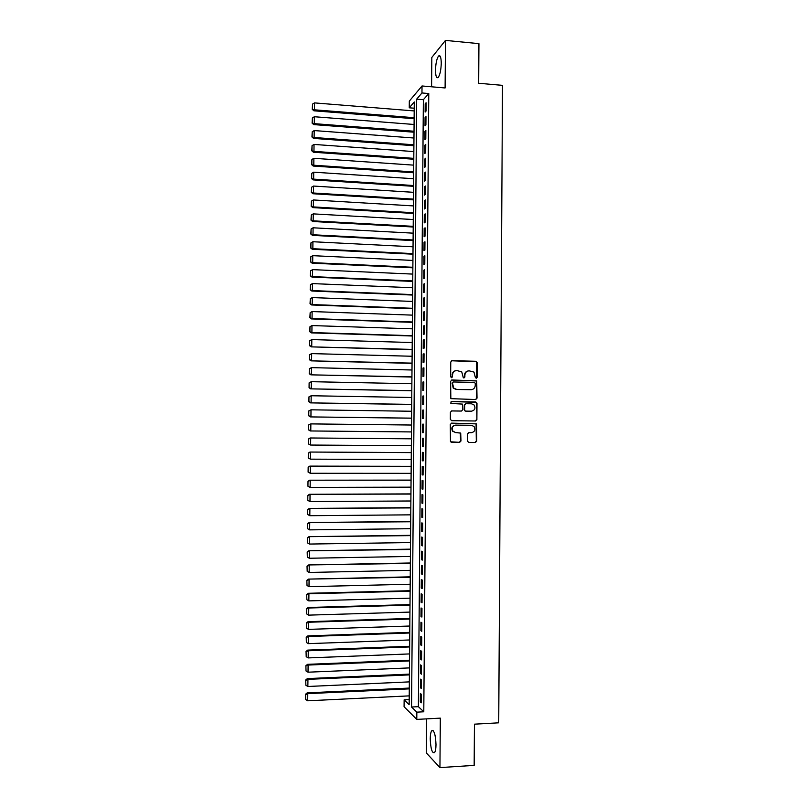 <?xml version="1.0" encoding="UTF-8"?>
<svg xmlns="http://www.w3.org/2000/svg" width="808" height="808" viewBox="0 0 808 808"><rect width="100%" height="100%" fill="white"/><g stroke="black" fill="none" stroke-linecap="round" stroke-linejoin="round"><path stroke-width="1.21" d="M476.225 378.265L477.154 377.316L477.255 362.691L475.942 361.277L452.096 360.671L450.753 362.014L450.652 376.73L451.571 377.72L452.51 376.77L452.531 374.872C452.803 372.185 454.237 370.751 456.823 370.539L461.742 371.882L463.297 377.71L463.933 377.993L464.873 377.043L464.883 375.144C465.156 372.478 466.58 371.034 469.145 370.832L473.983 372.104L475.316 377.275L476.225 378.265M476.175 378.255L476.73 377.386L476.387 361.731L451.591 360.762M451.551 377.72L452.531 374.872M463.893 377.993L464.883 375.144M436.007 744.653C435.552 734.593 434.128 729.967 431.714 730.775C430.795 732.078 430.31 734.755 430.24 738.795C430.664 748.794 432.088 753.42 434.532 752.682C435.441 751.389 435.936 748.713 436.007 744.653M441.259 63.287C441.138 57.136 440.219 54.732 438.512 56.075C436.734 58.762 435.734 63.448 435.512 70.134C435.623 76.275 436.542 78.679 438.259 77.356C440.027 74.71 441.027 70.023 441.259 63.287M467.408 441.037L468.721 442.43L475.407 442.481L476.74 441.107L476.498 423.857L451.642 423.129L450.298 424.503L450.47 441.784L459.631 442.36L460.974 440.986L460.701 433.068L455.672 432.543L452.965 431.209C451.44 427.967 452.359 425.937 455.732 425.119L471.458 425.291L474.044 426.513C475.69 429.755 474.811 431.815 471.407 432.694L468.791 432.674L467.458 434.037L467.408 441.037M416.837 712.151L416.787 719.403L404.081 706.748L404.141 699.819L409.151 704.687L414.272 101.949L409.252 107.807L409.313 101.121L422.018 85.971L421.968 92.96L416.675 99.142L411.555 707.02L416.837 712.151L423.786 711.787L428.775 93.536L421.968 92.96M422.018 85.971L445.107 87.961L445.471 40.4L478.942 43.642L478.679 83.264L502.505 85.355L498.728 722.817L474.437 724.17L474.165 765.388L439.946 767.6L440.32 718.13L416.787 719.403M475.69 399.526L477.023 398.162L476.72 380.881L451.955 379.982L450.611 381.346L450.844 398.657L475.69 399.526M476.983 403.333L476.882 419.625L475.548 420.988L451.662 420.695L450.339 419.291L450.389 412.272L451.733 410.908L461.449 411.05L462.782 409.686L462.459 404.091L451.389 403.475L450.702 403.152L451.399 401.536L476.609 402.354L476.882 419.625M426.533 718.878L426.271 752.864L439.946 767.6M445.471 40.4L431.826 57.429L431.593 86.789M426.028 111.08L426.089 102.767L425.19 103.778L425.129 112.059L426.028 111.08M425.907 124.937L425.978 116.625L425.079 117.584L425.008 125.876L425.907 124.937M425.796 138.804L425.866 130.482L424.968 131.401L424.897 139.703L425.796 138.804M425.685 152.682L425.755 144.349L424.856 145.228L424.786 153.54L425.685 152.682M425.574 166.569L425.644 158.237L424.745 159.075L424.675 167.387L425.574 166.569M425.462 180.467L425.523 172.124L424.624 172.922L424.564 181.244L425.462 180.467M425.341 194.385L425.412 186.032L424.513 186.789L424.442 195.112L425.341 194.385M425.23 208.302L425.301 199.95L424.402 200.667L424.331 208.989L425.23 208.302M425.119 222.24L425.19 213.878L424.291 214.554L424.22 222.887L425.119 222.24M425.008 236.189L425.069 227.816L424.17 228.442L424.109 236.794L425.008 236.189M424.887 250.147L424.957 241.774L424.059 242.36L423.988 250.702L424.887 250.147M424.776 264.115L424.846 255.732L423.947 256.277L423.877 264.63L424.776 264.115M424.665 278.093L424.735 269.7L423.836 270.205L423.766 278.568L424.665 278.093M424.554 292.082L424.614 283.689L423.715 284.143L423.655 292.516L424.554 292.082M424.432 306.091L424.503 297.687L423.604 298.101L423.533 306.474L424.432 306.091M424.321 320.099L424.392 311.696L423.493 312.07L423.422 320.453L424.321 320.099M424.21 334.128L424.271 325.715L423.372 326.038L423.311 334.431L424.21 334.128M424.089 348.167L424.16 339.744L423.261 340.027L423.19 348.43L424.089 348.167M423.978 362.216L424.049 353.783L423.15 354.025L423.079 362.428L423.978 362.216M423.867 376.276L423.927 367.832L423.028 368.034L422.968 376.447L423.867 376.276M423.745 390.345L423.816 381.901L422.917 382.063L422.847 390.476L423.745 390.345M423.634 404.424L423.705 395.981L422.806 396.092L422.736 404.515L423.634 404.424M465.741 403.737L464.267 405.111L464.236 409.737L464.943 410.666M423.523 418.524L423.584 410.06L422.685 410.141L422.624 418.564L423.523 418.524M423.402 432.623L423.473 424.16L422.574 424.19L422.503 432.634L423.402 432.623M423.291 446.743L423.362 438.269L422.463 438.259L422.392 446.703L423.291 446.743L422.392 446.703M423.17 460.873L423.24 452.399L422.342 452.339L422.271 460.792L423.17 460.873M423.059 475.013L423.129 466.529L422.231 466.428L422.16 474.892L423.059 475.013M422.948 489.163L423.008 480.669L422.109 480.528L422.049 488.991L422.948 489.163M422.826 503.334L422.897 494.829L421.998 494.647L421.928 503.111L422.826 503.334M422.715 517.504L422.786 509L421.887 508.767L421.816 517.251L422.715 517.504M422.594 531.694L422.665 523.18L421.766 522.907L421.695 531.391L422.594 531.694M422.483 545.885L422.554 537.37L421.655 537.047L421.584 545.541L422.483 545.885M422.362 560.096L422.433 551.571L421.534 551.207L421.463 559.712L422.362 560.096M422.251 574.316L422.321 565.782L421.423 565.378L421.352 573.892L422.251 574.316M422.13 588.557L422.2 580.013L421.301 579.558L421.231 588.083L422.13 588.557M422.018 602.798L422.089 594.254L421.19 593.759L421.12 602.283L422.018 602.798M421.897 617.06L421.968 608.505L421.069 607.959L420.998 616.494L421.897 617.06M421.786 631.321L421.857 622.766L420.958 622.18L420.887 630.715L421.786 631.321M421.665 645.602L421.736 637.037L420.837 636.411L420.766 644.956L421.665 645.602M421.554 659.894L421.625 651.319L420.726 650.652L420.655 659.197L421.554 659.894M421.433 674.195L421.503 665.62L420.604 664.903L420.534 673.458L421.433 674.195M421.321 688.517L421.392 679.922L420.493 679.164L420.423 687.729L421.321 688.517M428.775 93.536L423.372 99.697L418.382 706.667L423.786 711.787M420.372 693.436L420.301 702.011L421.2 702.839L421.271 694.244L420.372 693.436M409.191 699.566L404.141 699.819M414.221 108.211L409.252 107.807M423.372 99.697L416.675 99.142M418.382 706.667L411.555 707.02M425.19 103.778L426.079 103.848M425.079 117.584L425.968 117.655M424.968 131.401L425.856 131.472M424.856 145.228L425.745 145.299M424.745 159.075L425.634 159.136M424.624 172.922L425.523 172.983M424.513 186.789L425.402 186.85M424.402 200.667L425.291 200.717M424.291 214.554L425.18 214.605M424.17 228.442L425.069 228.492M424.059 242.36L424.957 242.4M423.947 256.277L424.836 256.318M423.836 270.205L424.725 270.246M423.715 284.143L424.614 284.184M423.604 298.101L424.503 298.132M423.493 312.07L424.382 312.1M423.372 326.038L424.271 326.068M423.261 340.027L424.16 340.057M423.15 354.025L424.049 354.055M423.028 368.034L423.927 368.064M422.917 382.063L423.816 382.083M422.806 396.092L423.705 396.112M422.685 410.141L423.584 410.151M422.574 424.19L423.473 424.2M422.271 460.792L423.17 460.792M422.16 474.892L423.059 474.892M422.049 488.991L422.948 488.991M421.928 503.111L422.826 503.111M421.816 517.251L422.715 517.241M421.695 531.391L422.604 531.381M421.584 545.541L422.483 545.531M421.463 559.712L422.372 559.692M421.352 573.892L422.251 573.872M421.231 588.083L422.14 588.052M421.12 602.283L422.018 602.253M420.998 616.494L421.907 616.464M420.887 630.715L421.786 630.684M420.766 644.956L421.675 644.915M420.655 659.197L421.554 659.166M420.534 673.458L421.443 673.418M420.423 687.729L421.321 687.689M420.301 702.011L421.21 701.96M468.105 370.943C465.883 371.417 464.671 372.852 464.469 375.225M455.742 370.66C453.53 371.155 452.318 372.579 452.137 374.942M475.619 399.516L476.599 398.213L476.296 380.952L451.521 380.053M475.276 383.376L474.357 382.396L453.409 381.952L452.47 382.901L453.631 388.022L456.682 389.426L471.003 389.709C473.569 389.486 474.983 388.042 475.256 385.376L475.276 383.376M453.096 382.002L452.47 382.901M471.387 389.698L456.278 389.486L453.227 388.072L452.076 382.972M475.356 420.988L476.457 419.645M451.44 410.939L461.247 411.06M451.116 401.576L475.68 401.94M471.549 411.191L471.488 411.191C474.942 410.292 475.791 408.212 474.054 404.949L471.539 403.798L466.014 403.717L464.671 405.071L464.64 409.707M464.236 409.737L464.58 410.686L465.964 411.11L471.488 411.191M464.58 410.686L465.964 411.11M471.064 411.221L465.549 411.141M476.558 403.374L475.256 401.98M471.407 432.694L468.67 432.674M455.328 425.129C451.965 425.947 451.046 427.977 452.571 431.209L455.672 432.543M451.359 442.299L459.227 442.35L460.56 440.976L460.297 433.068L455.278 432.543M468.589 442.42L474.983 442.471L476.316 441.097L476.074 423.867L451.43 423.139M414.14 117.695L314.433 109.817L314.514 102.899L414.191 110.928M312.484 108.928L312.534 104.091L312.262 109.332L314.433 109.817L313.878 110.797L414.13 118.705M314.514 102.899L312.534 104.091M312.262 109.332L313.878 110.797M414.019 131.239L314.282 123.654L314.352 116.736L414.08 124.472M312.322 122.766L312.383 117.918L312.1 123.139L314.282 123.654L313.716 124.594L414.019 132.209M314.352 116.736L312.383 117.918M312.1 123.139L313.716 124.594M413.908 144.794L314.12 137.501L314.201 130.573L413.969 138.017M312.171 136.602L312.221 131.754L311.949 136.966L314.12 137.501L313.565 138.4L413.898 145.713M314.201 130.573L312.221 131.754M311.949 136.966L313.565 138.4M413.797 158.358L313.959 151.369L314.039 144.43L413.848 151.581M312.009 150.46L312.06 145.612L311.787 150.803L313.959 151.369L313.403 152.227L413.787 159.237M314.039 144.43L312.06 145.612M311.787 150.803L313.403 152.227M413.676 171.932L313.807 165.236L313.878 158.297L413.736 165.145M311.848 164.317L311.908 159.469L311.625 164.65L313.807 165.236L313.241 166.054L413.666 172.771M313.878 158.297L311.908 159.469M311.625 164.65L313.241 166.054M413.565 185.527L313.645 179.124L313.726 172.175L413.615 178.73M311.686 178.194L311.747 173.336L311.464 178.507L313.645 179.124L313.09 179.891L413.555 186.315M313.726 172.175L311.747 173.336M311.464 178.507L313.09 179.891M413.444 199.121L313.484 193.011L313.565 186.062L413.504 192.314M311.534 192.082L311.585 187.224L311.312 192.375L313.484 193.011L312.928 193.748L413.444 199.869M313.565 186.062L311.585 187.224M311.312 192.375L312.928 193.748M413.332 212.726L313.332 206.919L313.403 199.96L413.393 205.919M311.373 205.979L311.423 201.111L311.151 206.252L313.332 206.919L312.767 207.606L413.322 213.433M313.403 199.96L311.423 201.111M311.151 206.252L312.767 207.606M413.211 226.341L313.171 220.837L313.251 213.878L413.272 219.534M311.211 219.887L311.272 215.019L310.989 220.15L313.171 220.837L312.615 221.483L413.211 227.008M313.251 213.878L311.272 215.019M310.989 220.15L312.615 221.483M413.1 239.976L313.009 234.764L313.09 227.795L413.161 233.159M311.05 233.805L311.11 228.937L310.827 234.047L313.009 234.764L312.454 235.37L413.09 240.592M313.09 227.795L311.11 228.937M310.827 234.047L312.454 235.37M412.979 253.611L312.848 248.702L312.928 241.733L413.039 246.793M310.888 247.733L310.949 242.865L310.676 247.965L312.848 248.702L312.292 249.268L412.979 254.187M312.928 241.733L310.949 242.865M310.676 247.965L312.292 249.268M412.868 267.266L312.696 262.651L312.767 255.671L412.928 260.439M310.737 261.681L310.787 256.803L310.514 261.893L312.696 262.651L312.141 263.176L412.868 267.801M312.767 255.671L310.787 256.803M310.514 261.893L312.141 263.176M412.757 280.921L312.534 276.619L312.615 269.63L412.807 274.094M310.575 275.629L310.625 270.751L310.353 275.831L312.534 276.619L311.979 277.094L412.747 281.416M312.615 269.63L310.625 270.751M310.353 275.831L311.979 277.094M412.636 294.597L312.373 290.587L312.454 283.598L412.696 287.759M310.413 289.597L310.464 284.709L310.191 289.779L312.373 290.587L311.817 291.021L412.636 295.051M312.454 283.598L310.464 284.709M310.191 289.779L311.817 291.021M412.524 308.282L312.211 304.576L312.292 297.576L412.575 301.435M310.252 303.576L310.312 298.677L310.03 303.737L312.211 304.576L311.656 304.969L412.514 308.686M312.292 297.576L310.312 298.677M310.03 303.737L311.656 304.969M412.403 321.978L312.05 318.564L312.13 311.565L412.464 315.13M310.09 317.564L310.151 312.666L309.868 317.706L312.05 318.564L311.504 318.918L412.403 322.341M312.13 311.565L310.151 312.666M309.868 317.706L311.504 318.918M412.282 335.684L311.898 332.573L311.979 325.574L412.343 328.826M309.929 331.563L309.989 326.664L309.706 331.684L311.898 332.573L311.343 332.886L412.282 335.997M311.979 325.574L309.989 326.664M309.706 331.684L311.343 332.886M309.605 340.784L309.555 345.683L309.605 340.784L311.817 339.582L412.231 342.541M412.171 349.399L311.181 346.864L412.171 349.672M309.828 340.663L311.817 339.582L311.736 346.592L309.767 345.571M309.555 345.683L311.181 346.864M309.444 354.783L309.393 359.681L309.444 354.783L311.656 353.611L412.11 356.257M412.05 363.125L311.019 360.843L412.05 363.358M309.666 354.682L311.656 353.611L311.575 360.62L309.605 359.59M309.393 359.681L311.019 360.843M309.282 368.791L309.232 373.7L309.282 368.791L311.494 367.64L411.999 369.993M411.939 376.861L310.858 374.841L411.939 377.053M309.504 368.711L311.494 367.64L311.413 374.67L309.454 373.629M309.232 373.7L310.858 374.841M309.121 382.82L309.07 387.729L309.121 382.82L311.332 381.689L411.878 383.729M411.817 390.607L310.696 388.86L411.817 390.759M309.343 382.75L311.332 381.689L311.252 388.719L309.292 387.668M309.07 387.729L310.696 388.86M308.969 396.849L308.909 401.768L308.969 396.849L311.171 395.748L411.757 397.486M411.706 404.374L310.545 402.879L411.706 404.475M309.181 396.809L311.171 395.748L311.09 402.778L309.131 401.728M308.909 401.768L310.545 402.879M308.808 410.898L308.747 415.817L308.808 410.898L311.009 409.818L411.646 411.252M411.585 418.14L310.383 416.908L411.585 418.201M309.02 410.868L311.009 409.818L310.929 416.857L308.969 415.797M308.747 415.817L310.383 416.908M308.646 424.957L308.585 429.876L308.646 424.957L310.858 423.897L411.524 425.028M411.474 431.916L310.221 430.957L411.474 431.937M308.858 424.947L310.858 423.897L310.777 430.947L308.808 429.876M308.585 429.876L310.221 430.957M411.413 438.805L310.141 437.976L411.413 438.815M411.353 445.713L310.615 445.046L308.424 443.956L308.696 439.027L308.424 443.956M308.696 439.027L310.696 437.997L310.615 445.046L308.646 443.966M308.484 439.027L310.141 437.976M411.292 452.561L309.979 452.046L411.292 452.611M411.232 459.52L310.454 459.156L308.262 458.035L308.323 453.106L308.262 458.035M308.535 453.126L310.535 452.096L310.454 459.156L308.484 458.065M308.323 453.106L309.979 452.046M411.181 466.327L309.817 466.115L411.181 466.418M411.12 473.337L310.292 473.276L308.101 472.135L308.161 467.196L308.101 472.135M308.373 467.236L310.373 466.216L310.292 473.276L308.323 472.175M308.161 467.196L309.817 466.115M411.06 480.104L309.656 480.194L411.06 480.245M410.999 487.153L310.131 487.406L307.939 486.234L308 481.295L307.939 486.234M308.212 481.356L310.211 480.336L310.131 487.406L308.161 486.305M308 481.295L309.656 480.194M410.939 493.89L309.494 494.294L410.939 494.072M410.878 500.99L309.969 501.556L307.777 500.354L307.838 495.415L307.777 500.354M308.05 495.496L310.05 494.476L309.969 501.556L308 500.445M307.838 495.415L309.494 494.294M410.828 507.687L309.333 508.404L410.828 507.919M410.767 514.837L309.807 515.706L307.616 514.484L307.676 509.545L307.616 514.484M307.888 509.636L309.888 508.626L309.807 515.706L307.838 514.585M307.676 509.545L309.333 508.404M410.706 521.493L309.171 522.524L410.706 521.766M410.646 528.705L309.646 529.876L307.454 528.634L307.505 523.675L307.454 528.634M307.727 523.786L309.727 522.796L309.646 529.876L307.666 528.745M307.505 523.675L309.171 522.524M410.595 535.32L309.01 536.653L410.585 535.633M410.525 542.572L309.484 544.057L307.505 542.915L307.343 537.825L307.505 542.915M307.565 537.956L309.565 536.966L309.484 544.057M307.343 537.825L309.01 536.653M410.474 549.147L308.848 550.793L410.474 549.511M410.413 556.449L309.323 558.247L307.343 557.106L307.181 551.985L307.343 557.106M307.404 552.137L309.403 551.147L309.323 558.247M307.181 551.985L308.848 550.793M410.353 562.994L308.686 564.943L410.353 563.398M410.292 570.347L309.161 572.448L307.181 571.296L307.02 566.166L307.181 571.296M307.242 566.327L309.242 565.347L309.161 572.448M307.02 566.166L308.686 564.943M410.242 576.841L308.525 579.104L410.232 577.296M410.171 584.245L308.999 586.669L307.02 585.497L306.858 580.346L307.02 585.497M307.08 580.528L309.08 579.558L308.999 586.669M306.858 580.346L308.525 579.104M410.121 590.709L308.363 593.284L308.919 593.779L410.121 591.204M410.06 598.162L308.838 600.889L306.858 599.718L306.697 594.547L306.858 599.718M306.919 594.739L308.919 593.779L308.838 600.889M306.697 594.547L308.363 593.284M409.999 604.586L308.201 607.475L308.757 608.01L409.999 605.121M409.939 612.09L308.676 615.13L306.697 613.949L306.535 608.747L306.697 613.949M306.747 608.969L308.757 608.01L308.676 615.13M306.535 608.747L308.201 607.475M409.888 618.463L308.04 621.675L308.595 622.251L409.878 619.049M409.818 626.018L308.505 629.381L306.535 628.19L306.373 622.968L306.535 628.19M306.586 623.2L308.595 622.251L308.505 629.381M306.373 622.968L308.04 621.675M409.767 632.361L307.878 635.886L308.424 636.502L409.757 632.997M409.707 639.966L308.343 643.643L306.363 642.441L306.212 637.199L306.363 642.441M306.424 637.451L308.424 636.502L308.343 643.643M306.212 637.199L307.878 635.886M409.646 646.279L307.717 650.107L308.262 650.773L409.646 646.945M409.585 653.925L308.181 657.914L306.202 656.702L306.04 651.44L306.202 656.702M306.262 651.713L308.262 650.773L308.181 657.914M306.04 651.44L307.717 650.107M409.535 660.197L307.555 664.338L308.101 665.055L409.525 660.914M409.464 667.903L308.02 672.195L306.04 670.983L305.879 665.701L306.04 670.983M306.101 665.984L308.101 665.055L308.02 672.195M305.879 665.701L307.555 664.338M409.414 674.125L307.394 678.589L307.939 679.346L409.404 674.892M409.343 681.881L307.858 686.487L305.879 685.265L305.717 679.962L305.879 685.265M305.939 680.265L307.939 679.346L307.858 686.487M305.717 679.962L307.394 678.589M409.292 688.062L307.232 692.84L307.777 693.648L409.282 688.87M409.232 695.87L307.696 700.799L305.717 699.566L305.555 694.244L305.717 699.566M305.767 694.557L307.777 693.648L307.696 700.799M305.555 694.244L307.232 692.84M431.714 730.775L433.179 730.695M438.512 56.075L440.198 56.227"/></g></svg>
